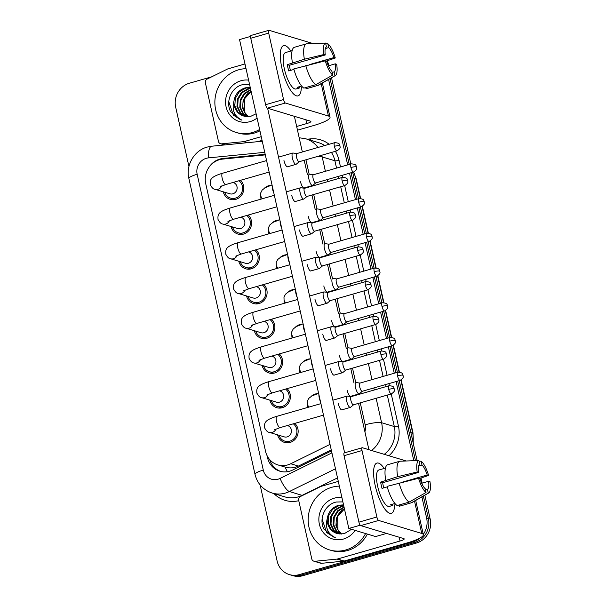 <?xml version="1.0" encoding="UTF-8"?>
<svg xmlns="http://www.w3.org/2000/svg" width="606" height="606" viewBox="0 0 606 606"><rect width="100%" height="100%" fill="white"/><g stroke="black" fill="none" stroke-linecap="round" stroke-linejoin="round"><path stroke-width="0.91" d="M272.344 222.781A11.105 10.378 106.8 0 1 276.616 220.372A11.105 10.378 106.8 0 1 278.821 219.993M280.108 257.505A11.105 10.378 106.8 0 1 284.373 255.096A11.105 10.378 106.8 0 1 286.585 254.717M287.865 292.228A11.105 10.378 106.8 0 1 292.137 289.82A11.105 10.378 106.8 0 1 294.349 289.441M295.63 326.952A11.105 10.378 106.8 0 1 299.902 324.543A11.105 10.378 106.8 0 1 302.106 324.165M303.394 361.676A11.105 10.378 106.8 0 1 307.659 359.267A11.105 10.378 106.8 0 1 309.871 358.888M311.151 396.4A11.105 10.378 106.8 0 1 315.423 393.991A11.105 10.378 106.8 0 1 317.635 393.612M264.58 188.057A11.105 10.378 106.8 0 1 268.852 185.648A11.105 10.378 106.8 0 1 271.064 185.269M248.24 215.039A11.105 10.378 106.8 0 1 251.248 225.849A11.105 10.378 106.8 0 1 243.536 234.09A11.105 10.378 106.8 0 1 237.938 234.067A11.105 10.378 106.8 0 1 231.022 226.515M255.997 249.763A11.105 10.378 106.8 0 1 259.012 260.572A11.105 10.378 106.8 0 1 251.293 268.814A11.105 10.378 106.8 0 1 245.703 268.791A11.105 10.378 106.8 0 1 238.787 261.239M263.761 284.487A11.105 10.378 106.8 0 1 266.769 295.296A11.105 10.378 106.8 0 1 259.057 303.538A11.105 10.378 106.8 0 1 253.467 303.515A11.105 10.378 106.8 0 1 246.544 295.963M271.518 319.21A11.105 10.378 106.8 0 1 274.533 330.02A11.105 10.378 106.8 0 1 266.822 338.262A11.105 10.378 106.8 0 1 261.224 338.239A11.105 10.378 106.8 0 1 254.308 330.687M279.283 353.934A11.105 10.378 106.8 0 1 282.298 364.744A11.105 10.378 106.8 0 1 274.579 372.985A11.105 10.378 106.8 0 1 268.988 372.963A11.105 10.378 106.8 0 1 262.072 365.41M287.047 388.658A11.105 10.378 106.8 0 1 290.054 399.468A11.105 10.378 106.8 0 1 282.343 407.709A11.105 10.378 106.8 0 1 276.745 407.687A11.105 10.378 106.8 0 1 269.829 400.134M294.804 423.382A11.105 10.378 106.8 0 1 297.819 434.191A11.105 10.378 106.8 0 1 290.1 442.433A11.105 10.378 106.8 0 1 284.509 442.41A11.105 10.378 106.8 0 1 277.593 434.858M240.476 180.315A11.105 10.378 106.8 0 1 243.483 191.125A11.105 10.378 106.8 0 1 235.772 199.366A11.105 10.378 106.8 0 1 230.182 199.344A11.105 10.378 106.8 0 1 223.258 191.791M265.307 154.886L222.637 159.098A19.604 18.316 -73.2 0 0 219.463 159.704A19.604 18.316 -73.2 0 0 205.722 183.671L265.542 451.288A19.604 18.316 -73.2 0 0 277.813 464.893A19.604 18.316 -73.2 0 0 290.736 463.749L330.02 444.387M287.403 471.695A19.604 5.272 -116.2 0 1 285.062 467.082L285.062 467.082C289.668 468.415 294.13 468.082 298.44 466.075L331.255 449.902M268.806 233.84A11.105 10.378 106.8 0 1 268.564 230.962M276.571 268.564A11.105 10.378 106.8 0 1 276.328 265.686M284.328 303.288A11.105 10.378 106.8 0 1 284.093 300.409M292.092 338.012A11.105 10.378 106.8 0 1 291.85 335.133M299.856 372.735A11.105 10.378 106.8 0 1 299.614 369.857M307.613 407.459A11.105 10.378 106.8 0 1 307.371 404.581M261.05 199.116A11.105 10.378 106.8 0 1 260.807 196.238M420.155 537.916A19.604 18.316 106.8 0 1 412.875 541.938L299.258 574.624L301.046 575.162A19.604 18.316 106.8 0 1 291.175 575.124A19.604 18.316 106.8 0 0 301.046 575.162L414.655 542.484L301.046 575.162L302.833 575.7A19.604 18.316 106.8 0 1 292.963 575.662L289.388 574.586A19.604 18.316 106.8 0 1 277.116 560.982L260.118 484.936M421.897 496.89L426.609 517.978L428.397 518.516A19.604 18.316 106.8 0 1 414.655 542.484A19.604 18.316 106.8 0 0 428.397 518.516L423.374 496.041L428.397 518.516L430.177 519.054A19.604 18.316 106.8 0 1 416.443 543.021L302.833 575.7M330.065 78.606L349.253 164.438L330.065 78.606M351.109 172.748L357.01 199.162L351.109 172.748M358.866 207.472L364.774 233.886L358.866 207.472M366.63 242.195L372.531 268.61L366.63 242.195M374.394 276.919L380.295 303.333L374.394 276.919M382.151 311.643L388.06 338.057L382.151 311.643M389.916 346.367L395.816 372.781L389.916 346.367M397.672 381.091L415.458 460.643L397.672 381.091M327.157 60.789A19.604 18.316 106.8 0 1 328.747 65.266L328.846 65.698M331.535 77.757L350.813 163.991M352.669 172.293L358.578 198.715M360.434 207.017L366.335 233.439M368.19 241.741L374.099 268.163M375.955 276.465L381.863 302.886M383.719 311.189L389.62 337.61M391.476 345.912L397.385 372.334M399.24 380.636L417.11 460.583M421.011 478.036L422.155 483.141M424.844 495.193L430.177 519.054M265.178 154.303L223.038 158.461A19.604 18.316 -73.2 0 0 219.857 159.075A19.604 18.316 -73.2 0 0 208.638 167.832M188.943 166.514L175.687 107.186A19.604 18.316 106.8 0 1 189.42 83.219L211.729 76.803M299.258 574.624A19.604 18.316 106.8 0 1 289.388 574.586M426.609 517.978A19.604 18.316 106.8 0 1 423.283 534.416M328.588 79.454L347.685 164.893M349.541 173.195L355.449 199.616M357.305 207.919L363.206 234.34M365.062 242.642L370.97 269.064M372.826 277.366L378.735 303.788M380.591 312.09L386.492 338.512M388.348 346.814L394.256 373.235M396.112 381.538L413.807 460.704M267.041 455.576L267.488 457.56A19.604 18.316 -73.2 0 0 279.76 471.173A19.604 18.316 -73.2 0 0 292.683 470.021L331.474 450.902M280.661 471.415A19.604 18.316 106.8 0 1 269.655 459.553M233.03 182.459L233.302 182.542A5.878 5.492 106.8 0 1 237.128 188.193A5.878 5.492 106.8 0 1 232.863 193.814A5.878 5.492 106.8 0 1 229.901 193.799L215.001 189.299C213.456 189.269 211.88 187.754 210.267 184.754C209.994 180.05 209.827 177.035 222.569 173.233A5.878 1.795 74 0 0 222.182 178.278A5.878 1.795 74 0 0 222.266 178.626A5.878 1.795 74 0 0 225.818 184.535L269.147 172.066M238.984 180.747A9.802 9.158 106.8 0 1 242.4 190.39A9.802 9.158 106.8 0 1 235.492 198.109A9.802 9.158 106.8 0 1 230.553 198.094A9.802 9.158 106.8 0 1 224.674 192.223M293.137 153.045A5.878 1.795 74 0 0 293.016 153.023A5.878 1.795 74 0 0 292.766 153.038A5.878 1.795 74 0 0 292.387 158.083A5.878 1.795 74 0 0 295.652 164.332A5.878 1.795 74 0 0 296.023 164.34A5.878 1.795 74 0 0 296.236 164.226L299.243 161.711M296.985 153.56A4.25 1.295 74 0 0 296.811 153.576A4.25 1.295 74 0 0 296.531 157.219A4.25 1.295 74 0 0 298.894 161.726A4.25 1.295 74 0 0 299.159 161.734L337.004 150.849C342.072 147.455 339.413 146.493 339.981 145.841A4.25 0.78 -12.6 0 0 339.724 145.652A4.25 0.78 167.4 0 0 334.383 146.326A4.25 1.295 74 0 0 337.004 150.849M309.689 174.233A5.878 1.795 74 0 0 309.568 174.21A5.878 1.795 74 0 0 309.325 174.225A5.878 1.795 74 0 0 309.075 179.823A5.878 1.795 74 0 0 312.211 185.519A5.878 1.795 74 0 0 312.575 185.527A5.878 1.795 74 0 0 312.794 185.413L315.794 182.906M313.544 174.755A4.25 1.295 74 0 0 313.363 174.763A4.25 1.295 74 0 0 313.09 178.406A4.25 1.295 74 0 0 315.446 182.921A4.25 1.295 74 0 0 315.711 182.929L353.563 172.036C358.631 168.642 355.972 167.688 356.533 167.029A4.25 0.78 -12.6 0 0 356.275 166.839A4.25 0.78 167.4 0 0 350.942 167.521A4.25 1.295 74 0 0 353.563 172.036M240.794 217.183L241.067 217.266A5.878 5.492 106.8 0 1 244.892 222.917A5.878 5.492 106.8 0 1 240.627 228.538A5.878 5.492 106.8 0 1 237.666 228.523L222.758 224.023C221.22 223.993 219.637 222.478 218.024 219.478C217.759 214.774 217.592 211.759 230.333 207.956A5.878 1.795 74 0 0 229.947 213.001A5.878 1.795 74 0 0 230.03 213.357A5.878 1.795 74 0 0 233.583 219.258L276.912 206.79M246.748 215.471A9.802 9.158 106.8 0 1 250.157 225.114A9.802 9.158 106.8 0 1 243.256 232.833A9.802 9.158 106.8 0 1 238.317 232.818A9.802 9.158 106.8 0 1 232.439 226.947M300.894 187.769A5.878 1.795 74 0 0 300.773 187.746A5.878 1.795 74 0 0 300.531 187.762A5.878 1.795 74 0 0 300.152 192.806A5.878 1.795 74 0 0 303.417 199.056A5.878 1.795 74 0 0 303.78 199.063A5.878 1.795 74 0 0 304 198.95L307 196.435M304.75 188.284A4.25 1.295 74 0 0 304.568 188.299A4.25 1.295 74 0 0 304.295 191.943A4.25 1.295 74 0 0 306.659 196.45A4.25 1.295 74 0 0 306.916 196.458L344.769 185.572C349.836 182.179 347.177 181.217 347.738 180.565A4.25 0.78 -12.6 0 0 347.48 180.376A4.25 0.78 167.4 0 0 342.148 181.05A4.25 1.295 74 0 0 344.769 185.572M248.558 251.907L248.831 251.99A5.878 5.492 106.8 0 1 252.649 257.641A5.878 5.492 106.8 0 1 248.392 263.262A5.878 5.492 106.8 0 1 245.43 263.246L230.522 258.747C228.977 258.717 227.401 257.202 225.788 254.202C225.523 249.498 225.349 246.483 238.09 242.68A5.878 1.795 74 0 0 237.711 247.725A5.878 1.795 74 0 0 237.794 248.081A5.878 1.795 74 0 0 241.34 253.982L284.676 241.514M254.505 250.195A9.802 9.158 106.8 0 1 257.921 259.838A9.802 9.158 106.8 0 1 251.013 267.557A9.802 9.158 106.8 0 1 246.081 267.541A9.802 9.158 106.8 0 1 240.203 261.671M308.659 222.493A5.878 1.795 74 0 0 308.537 222.47A5.878 1.795 74 0 0 308.295 222.485A5.878 1.795 74 0 0 307.909 227.53A5.878 1.795 74 0 0 311.181 233.78A5.878 1.795 74 0 0 311.545 233.787A5.878 1.795 74 0 0 311.757 233.674L314.764 231.159M312.507 223.008A4.25 1.295 74 0 0 312.332 223.023A4.25 1.295 74 0 0 312.052 226.667A4.25 1.295 74 0 0 314.416 231.174A4.25 1.295 74 0 0 314.681 231.181L352.533 220.296C357.593 216.903 354.934 215.941 355.502 215.289A4.25 0.78 -12.6 0 0 355.245 215.1A4.25 0.78 167.4 0 0 349.904 215.774A4.25 1.295 74 0 0 352.533 220.296M256.315 286.63L256.588 286.714A5.878 5.492 106.8 0 1 260.413 292.365A5.878 5.492 106.8 0 1 256.149 297.985A5.878 5.492 106.8 0 1 253.187 297.97L238.279 293.471C236.741 293.44 235.166 291.925 233.552 288.926C233.28 284.222 233.113 281.207 245.854 277.404A5.878 1.795 74 0 0 245.468 282.449A5.878 1.795 74 0 0 245.551 282.805A5.878 1.795 74 0 0 249.104 288.706L292.433 276.238M262.269 284.918A9.802 9.158 106.8 0 1 265.686 294.561A9.802 9.158 106.8 0 1 258.777 302.28A9.802 9.158 106.8 0 1 253.838 302.265A9.802 9.158 106.8 0 1 247.96 296.395M316.415 257.217A5.878 1.795 74 0 0 316.302 257.194A5.878 1.795 74 0 0 316.052 257.209A5.878 1.795 74 0 0 315.673 262.254A5.878 1.795 74 0 0 318.938 268.503A5.878 1.795 74 0 0 319.309 268.511A5.878 1.795 74 0 0 319.521 268.397L322.528 265.882M320.271 257.732A4.25 1.295 74 0 0 320.097 257.747A4.25 1.295 74 0 0 319.816 261.391A4.25 1.295 74 0 0 322.18 265.898A4.25 1.295 74 0 0 322.445 265.913L360.29 255.02C365.357 251.626 362.699 250.664 363.267 250.013A4.25 0.78 -12.6 0 0 363.009 249.823A4.25 0.78 167.4 0 0 357.669 250.498A4.25 1.295 74 0 0 360.29 255.02M264.08 321.354L264.352 321.438A5.878 5.492 106.8 0 1 268.178 327.089A5.878 5.492 106.8 0 1 263.913 332.709A5.878 5.492 106.8 0 1 260.951 332.694L246.044 328.194C244.506 328.164 242.923 326.649 241.309 323.649C241.044 318.945 240.877 315.931 253.619 312.128A5.878 1.795 74 0 0 253.232 317.173A5.878 1.795 74 0 0 253.316 317.529A5.878 1.795 74 0 0 256.868 323.43L300.197 310.961M270.034 319.642A9.802 9.158 106.8 0 1 273.442 329.285A9.802 9.158 106.8 0 1 266.542 337.004A9.802 9.158 106.8 0 1 261.603 336.989A9.802 9.158 106.8 0 1 255.724 331.118M324.18 291.94A5.878 1.795 74 0 0 324.058 291.918A5.878 1.795 74 0 0 323.816 291.933A5.878 1.795 74 0 0 323.43 296.978A5.878 1.795 74 0 0 326.702 303.227A5.878 1.795 74 0 0 327.066 303.235A5.878 1.795 74 0 0 327.285 303.121L330.285 300.606M328.035 292.456A4.25 1.295 74 0 0 327.854 292.471A4.25 1.295 74 0 0 327.581 296.114A4.25 1.295 74 0 0 329.937 300.629A4.25 1.295 74 0 0 330.202 300.637L368.054 289.744C373.122 286.35 370.463 285.388 371.024 284.737A4.25 0.78 -12.6 0 0 370.766 284.547A4.25 0.78 167.4 0 0 365.433 285.221A4.25 1.295 74 0 0 368.054 289.744M317.453 208.956A5.878 1.795 74 0 0 317.332 208.934A5.878 1.795 74 0 0 317.089 208.949A5.878 1.795 74 0 0 316.84 214.547A5.878 1.795 74 0 0 319.976 220.243A5.878 1.795 74 0 0 320.339 220.251A5.878 1.795 74 0 0 320.551 220.137L323.559 217.63M321.301 209.479A4.25 1.295 74 0 0 321.127 209.487A4.25 1.295 74 0 0 320.847 213.13A4.25 1.295 74 0 0 323.21 217.645A4.25 1.295 74 0 0 323.475 217.652L361.327 206.76C366.388 203.366 363.729 202.412 364.297 201.753A4.25 0.78 -12.6 0 0 364.039 201.563A4.25 0.78 167.4 0 0 358.699 202.245A4.25 1.295 74 0 0 361.327 206.76M325.21 243.68A5.878 1.795 74 0 0 325.096 243.657A5.878 1.795 74 0 0 324.846 243.673A5.878 1.795 74 0 0 324.596 249.271A5.878 1.795 74 0 0 327.732 254.967A5.878 1.795 74 0 0 328.104 254.975A5.878 1.795 74 0 0 328.316 254.861L331.323 252.354M287.555 254.406L280.851 257.073L277.707 259.497L276.222 262.406L276.306 265.625L277.79 268.216A9.802 9.158 106.8 0 1 277.753 268.17M329.066 244.203A4.25 1.295 74 0 0 328.891 244.21A4.25 1.295 74 0 0 328.611 247.854A4.25 1.295 74 0 0 330.974 252.369A4.25 1.295 74 0 0 331.24 252.376L369.084 241.483C374.152 238.09 371.493 237.135 372.061 236.476A4.25 0.78 -12.6 0 0 371.796 236.287A4.25 0.78 167.4 0 0 366.463 236.969A4.25 1.295 74 0 0 369.084 241.483M332.974 278.412A5.878 1.795 74 0 0 332.853 278.381A5.878 1.795 74 0 0 332.611 278.396A5.878 1.795 74 0 0 332.361 283.994A5.878 1.795 74 0 0 335.497 289.691A5.878 1.795 74 0 0 335.86 289.698A5.878 1.795 74 0 0 336.08 289.585L339.08 287.077M336.83 278.927A4.25 1.295 74 0 0 336.648 278.934A4.25 1.295 74 0 0 336.375 282.578A4.25 1.295 74 0 0 338.731 287.092A4.25 1.295 74 0 0 338.996 287.1L376.849 276.207C381.916 272.814 379.258 271.859 379.818 271.2A4.25 0.78 -12.6 0 0 379.561 271.011A4.25 0.78 167.4 0 0 374.228 271.693A4.25 1.295 74 0 0 376.849 276.207M259.626 129.472A32.671 30.52 106.8 0 1 252.573 132.502A32.671 30.52 106.8 0 1 236.12 132.441A32.671 30.52 106.8 0 1 214.888 101.05A32.671 30.52 106.8 0 1 238.559 69.826A32.671 30.52 106.8 0 1 246.036 68.675M259.929 130.828A32.671 30.52 106.8 0 1 254.353 133.047A32.671 30.52 106.8 0 1 237.908 132.979L236.12 132.441M244.316 99.089L244.657 112.284A14.771 13.802 106.8 0 1 249.642 92.188L251.111 91.37M250.263 87.582L245.9 88.052L239.325 91.824L235.302 98.361L234.84 105.898L237.999 112.39L243.574 115.996M250.225 87.415L245.188 87.84C238.809 89.983 235.075 94.377 233.977 101.005C231.689 110.019 234.355 116.405 241.968 120.147L240.847 119.867M250.483 88.552L248.733 88.908L242.158 92.68L238.135 99.217L237.673 106.754L240.832 113.246L245.044 116.344M250.414 88.264L248.021 88.696L241.453 92.468L237.423 99.005L236.961 106.542L240.12 113.034L244.672 116.269M250.801 89.991L244.688 93.839L240.968 100.073L240.506 107.61L243.665 114.102L246.604 116.534M250.717 89.59L244.226 93.377L240.264 99.861L239.794 107.398L242.953 113.89L246.18 116.488M244.657 112.284L248.278 116.602M249.642 92.188L243.097 100.717L242.635 108.247L245.794 114.746L247.862 116.61M257.073 118.041A21.308 19.907 106.8 0 1 250.134 121.601A21.308 19.907 106.8 0 1 226.068 106.777A21.308 19.907 106.8 0 1 240.999 80.727A21.308 19.907 106.8 0 1 248.596 80.113M233.977 101.005A14.771 13.802 106.8 0 0 243.529 115.981A14.771 13.802 106.8 0 0 246.256 116.496L250.929 116.246L256.118 113.776M249.566 84.446L243.014 84.582C231.537 86.794 225.152 101.831 230.719 111.822L240.696 119.821M228.788 101.679L233.325 115.087L240.726 119.829M365.592 533.545A32.671 30.52 106.8 0 1 345.882 549.945A32.671 30.52 106.8 0 1 329.429 549.884A32.671 30.52 106.8 0 1 308.196 518.486A32.671 30.52 106.8 0 1 331.868 487.269A32.671 30.52 106.8 0 1 339.345 486.118M367.38 534.083A32.671 30.52 106.8 0 1 347.662 550.483A32.671 30.52 106.8 0 1 331.217 550.422L329.429 549.884M344.443 508.896L337.618 516.524L337.966 529.72A14.771 13.802 106.8 0 1 342.951 509.631L344.42 508.805M343.572 505.018L339.209 505.495L332.633 509.267L328.611 515.804L328.149 523.334L331.308 529.826L336.883 533.432M343.534 504.859L338.496 505.275C332.118 507.427 328.384 511.812 327.285 518.448C324.998 527.462 327.664 533.841 335.277 537.59L334.156 537.302M343.791 505.995L342.042 506.351L335.466 510.123L331.444 516.66L330.982 524.19L334.141 530.682L338.353 533.78M343.723 505.707L341.329 506.131L334.762 509.904L330.732 516.441L330.27 523.978L333.429 530.47L337.981 533.712M344.11 507.434L337.996 511.282L334.277 517.516L333.815 525.046L336.974 531.538L339.913 533.977M344.026 507.033L337.534 510.82L333.573 517.297L333.103 524.834L336.262 531.326L339.489 533.924M337.966 529.72L341.587 534.045M342.951 509.631L336.406 518.153L335.944 525.69L339.095 532.182L341.17 534.045M355.093 530.379A21.308 19.907 106.8 0 1 343.443 539.045A21.308 19.907 106.8 0 1 319.377 524.213A21.308 19.907 106.8 0 1 334.307 498.17A21.308 19.907 106.8 0 1 341.905 497.549M327.285 518.448A14.771 13.802 106.8 0 0 336.838 533.424A14.771 13.802 106.8 0 0 339.565 533.931L344.238 533.689L351.541 529.303M342.875 501.882L336.322 502.018C324.846 504.237 318.461 519.274 324.028 529.258L334.035 537.264L326.634 532.522L322.097 519.115M281.881 68.061A26.141 7.984 -106 0 1 280.54 51.101A26.141 7.984 -106 0 1 290.857 51.025A26.141 7.984 -106 0 0 283.585 45.639A26.141 7.984 -106 0 0 281.881 68.061A26.141 7.984 -106 0 0 292.554 92.869A26.141 7.984 -106 0 0 301.334 87.446A26.141 7.984 -106 0 1 298.038 95.877A26.141 7.984 -106 0 1 281.881 68.061M247.195 142.721L243.695 141.66L221.629 143.842A3.265 3.053 -73.2 0 1 218.471 141.463L205.373 82.855A3.265 3.053 -73.2 0 1 207.154 79.06L227.462 69.046A3.265 3.053 -73.2 0 1 227.977 68.849L244.983 63.956M257.436 141.706L262.065 140.372M297.485 130.184L313.446 125.594A26.141 4.818 167.4 0 0 330.028 117.2A26.141 4.818 167.4 0 0 328.437 116.019L285.365 103.012L267.428 108.171L310.499 121.177A6.537 1.204 -12.6 0 1 310.893 121.473A6.537 1.204 -12.6 0 1 306.75 123.571L296.66 126.48M312.817 43.549A26.141 4.818 167.4 0 0 312.188 43.314L269.117 30.308A3.265 1 74 0 0 268.912 30.3A3.265 1 74 0 0 268.7 33.103L250.763 38.261A3.265 1 -106 0 1 250.975 35.459L268.912 30.3M267.428 108.171A3.265 1 -106 0 1 265.61 104.702L283.555 99.543L268.7 33.103M283.555 99.543A3.265 1 74 0 0 285.365 103.012M265.61 104.702L250.763 38.261M243.695 141.66A3.265 3.053 -73.2 0 0 244.226 141.562L247.846 142.652M261.239 136.668L244.226 141.562M375.19 485.497A26.141 7.984 -106 0 1 373.849 468.536A26.141 7.984 -106 0 1 384.166 468.461A26.141 7.984 -106 0 0 376.894 463.075A26.141 7.984 -106 0 0 375.19 485.497A26.141 7.984 -106 0 0 385.863 510.305A26.141 7.984 -106 0 0 394.642 504.889A26.141 7.984 -106 0 1 391.347 513.312A26.141 7.984 -106 0 1 375.19 485.497M337.004 559.103A3.265 3.053 -73.2 0 0 337.534 558.997L344.231 561.02A3.265 3.053 106.8 0 1 343.7 561.118L337.004 559.103L314.938 561.277A3.265 3.053 -73.2 0 1 311.779 558.906L298.675 500.298A3.265 3.053 -73.2 0 1 300.462 496.496L320.771 486.489A3.265 3.053 -73.2 0 1 321.286 486.292L338.292 481.399M344.231 561.02L406.755 543.037A26.141 4.818 167.4 0 0 423.336 534.636A26.141 4.818 167.4 0 0 421.746 533.462L378.674 520.456L360.737 525.614L403.808 538.62A6.537 1.204 -12.6 0 1 404.202 538.916A6.537 1.204 -12.6 0 1 400.058 541.014L337.534 558.997M343.7 561.118L321.635 563.3A3.265 3.053 106.8 0 1 320.521 563.194L313.825 561.171M406.126 460.984A26.141 4.818 167.4 0 0 405.497 460.749L362.426 447.743A3.265 1 74 0 0 362.221 447.736A3.265 1 74 0 0 362.009 450.546L344.072 455.704A3.265 1 -106 0 1 344.284 452.902L362.221 447.736M360.737 525.614A3.265 1 -106 0 1 358.919 522.145L376.864 516.979L362.009 450.546M376.864 516.979A3.265 1 74 0 0 378.674 520.456M358.919 522.145L344.072 455.704M342.17 409.762A5.878 1.795 -106 0 1 341.935 409.898A5.878 1.795 -106 0 1 338.3 403.634A5.878 1.795 -106 0 1 338.284 403.573M334.414 375.038A5.878 1.795 -106 0 1 334.171 375.175A5.878 1.795 -106 0 1 330.543 368.91A5.878 1.795 -106 0 1 330.528 368.849M318.885 305.591A5.878 1.795 -106 0 1 318.65 305.719A5.878 1.795 -106 0 1 315.014 299.462A5.878 1.795 -106 0 1 314.999 299.402M311.128 270.867A5.878 1.795 -106 0 1 310.886 270.996A5.878 1.795 -106 0 1 307.257 264.739A5.878 1.795 -106 0 1 307.242 264.678M303.364 236.143A5.878 1.795 -106 0 1 303.129 236.272A5.878 1.795 -106 0 1 299.493 230.015A5.878 1.795 -106 0 1 299.478 229.954M295.599 201.419A5.878 1.795 -106 0 1 295.364 201.548A5.878 1.795 -106 0 1 291.728 195.291A5.878 1.795 -106 0 1 291.713 195.23M326.649 340.314A5.878 1.795 -106 0 1 326.414 340.443A5.878 1.795 -106 0 1 322.778 334.186A5.878 1.795 -106 0 1 322.763 334.126M287.842 166.695A5.878 1.795 -106 0 1 287.6 166.824A5.878 1.795 -106 0 1 283.972 160.567A5.878 1.795 -106 0 1 283.956 160.507M386.567 533.409L375.599 536.568L348.821 528.477L239.537 39.587L250.566 36.413M344.632 452.803L267.61 108.224M294.387 116.314L302.356 151.977M304.212 160.279L307.454 174.763M310.022 186.262L310.12 186.701M311.976 195.003L315.211 209.487M317.786 220.985L317.885 221.425M319.741 229.727L322.975 244.21M325.543 255.709L325.642 256.149M327.498 264.451L330.74 278.934M333.308 290.433L333.406 290.872M335.262 299.175L338.496 313.658M341.072 325.157L341.17 325.596M343.026 333.898L346.261 348.382M348.829 359.881L348.927 360.32M350.783 368.622L354.025 383.106M356.593 394.604L356.692 395.044M358.547 403.354L368.91 449.705M304.394 187.883A5.878 1.795 -106 0 1 304.159 188.019A5.878 1.795 -106 0 1 300.523 181.762M312.158 222.607A5.878 1.795 -106 0 1 311.923 222.743A5.878 1.795 -106 0 1 308.287 216.486M319.923 257.33A5.878 1.795 -106 0 1 319.68 257.467A5.878 1.795 -106 0 1 316.052 251.21M327.679 292.054A5.878 1.795 -106 0 1 327.445 292.19A5.878 1.795 -106 0 1 323.809 285.934M335.444 326.778A5.878 1.795 -106 0 1 335.209 326.914A5.878 1.795 -106 0 1 331.573 320.657M343.208 361.502A5.878 1.795 -106 0 1 342.966 361.638A5.878 1.795 -106 0 1 339.337 355.381M350.965 396.226A5.878 1.795 -106 0 1 350.73 396.362A5.878 1.795 -106 0 1 347.094 390.105M348.821 528.477L360.222 525.197M290.448 70.44A13.067 3.992 74 0 1 289.933 68.38A13.067 3.992 74 0 1 289.373 65.289L325.255 54.964A13.067 3.992 -106 0 1 326.445 46.927L325.589 43.071A16.991 5.189 -106 0 0 323.884 54.548L304.356 59.229L287.32 64.668A18.953 5.787 -106 0 0 287.926 67.774A18.953 5.787 -106 0 0 288.721 70.932L293.933 69.432M325.361 48.556L328.679 47.601A13.067 3.992 -106 0 1 333.898 57.578L309.302 64.653M301.644 86.037L297.281 87.294A18.953 5.787 -106 0 0 299.515 87.968L296.046 88.968A18.953 5.787 -106 0 1 284.335 68.804A18.953 5.787 -106 0 1 285.57 52.548L292.115 50.662M328.384 65.834L335.3 63.842L336.671 64.259A16.991 5.189 -106 0 1 335.33 75.576L318.756 85.09A21.566 6.59 -106 0 1 318.301 85.287L306.341 88.726A21.566 6.59 -106 0 1 306.06 88.787L318.021 85.348L334.966 75.735L334.103 71.879L332.149 72.44M305.788 87.552L306.06 88.787M303.833 88.112A21.566 6.59 -106 0 1 293.796 68.94L325.286 60.82L326.657 61.236A13.067 3.992 -106 0 0 331.876 71.205L332.732 75.061L315.794 84.673L303.833 88.112M315.794 84.673A21.566 6.59 -106 0 1 305.757 65.501M326.233 61.108L335.269 57.987L333.898 57.578M328.679 47.601L327.816 43.746L325.755 43.821M327.816 43.746A16.991 5.189 -106 0 1 335.269 57.987M332.732 75.061A16.991 5.189 -106 0 1 325.286 60.82M335.3 63.842A13.067 3.992 -106 0 1 334.103 71.879M292.395 62.676A21.566 6.59 -106 0 1 294.418 47.283L306.378 43.844A21.566 6.59 -106 0 1 306.651 43.783L325.589 43.071M304.356 59.229A21.566 6.59 -106 0 1 306.378 43.844M325.255 54.964L323.884 54.548M289.373 65.289L287.32 64.668M299.515 87.968L299.243 86.726M383.757 487.875A13.067 3.992 74 0 1 383.242 485.815A13.067 3.992 74 0 1 382.681 482.724L418.564 472.407A13.067 3.992 -106 0 1 419.753 464.37L418.897 460.515A16.991 5.189 -106 0 0 417.193 471.991L397.665 476.672L380.629 482.103A18.953 5.787 -106 0 0 381.235 485.209A18.953 5.787 -106 0 0 382.03 488.375L387.242 486.876M418.67 465.999L421.988 465.044A13.067 3.992 -106 0 1 427.207 475.013L402.611 482.088M394.953 503.48L390.59 504.73A18.953 5.787 -106 0 0 392.824 505.404L389.355 506.404A18.953 5.787 -106 0 1 377.644 486.239A18.953 5.787 -106 0 1 378.879 469.983L385.424 468.105M421.685 483.27L428.609 481.285L429.98 481.694A16.991 5.189 -106 0 1 428.639 493.019L412.065 502.533A21.566 6.59 -106 0 1 411.61 502.73L399.649 506.169A21.566 6.59 -106 0 1 399.369 506.23L411.33 502.783L428.275 493.17L427.412 489.315L425.457 489.883M399.096 504.987L399.369 506.23M397.142 505.555A21.566 6.59 -106 0 1 387.105 486.383L418.594 478.255L419.966 478.672A13.067 3.992 -106 0 0 425.185 488.648L426.041 492.496L409.103 502.109L397.142 505.555M409.103 502.109A21.566 6.59 -106 0 1 399.066 482.937M419.541 478.543L428.578 475.43L427.207 475.013M421.988 465.044L421.125 461.189L419.064 461.264M421.125 461.189A16.991 5.189 -106 0 1 428.578 475.43M426.041 492.496A16.991 5.189 -106 0 1 418.594 478.255M428.609 481.285A13.067 3.992 -106 0 1 427.412 489.315M385.704 480.111A21.566 6.59 -106 0 1 387.726 464.719L399.687 461.28A21.566 6.59 -106 0 1 399.96 461.219L418.897 460.515M397.665 476.672A21.566 6.59 -106 0 1 399.687 461.28M418.564 472.407L417.193 471.991M382.681 482.724L380.629 482.103M392.824 505.404L392.552 504.169M271.844 356.078L272.117 356.161A5.878 5.492 106.8 0 1 275.935 361.812A5.878 5.492 106.8 0 1 271.677 367.433A5.878 5.492 106.8 0 1 268.716 367.418L253.808 362.918C252.263 362.888 250.687 361.373 249.074 358.373C248.808 353.669 248.634 350.654 261.375 346.852A5.878 1.795 74 0 0 260.997 351.897A5.878 1.795 74 0 0 261.08 352.253A5.878 1.795 74 0 0 264.625 358.154L307.962 345.685M277.79 354.366A9.802 9.158 106.8 0 1 281.207 364.009A9.802 9.158 106.8 0 1 274.298 371.728A9.802 9.158 106.8 0 1 269.367 371.713A9.802 9.158 106.8 0 1 263.489 365.842M331.944 326.664A5.878 1.795 74 0 0 331.823 326.642A5.878 1.795 74 0 0 331.58 326.657A5.878 1.795 74 0 0 331.194 331.702A5.878 1.795 74 0 0 334.467 337.951A5.878 1.795 74 0 0 334.83 337.959A5.878 1.795 74 0 0 335.042 337.845L338.05 335.33M335.792 327.179A4.25 1.295 74 0 0 335.618 327.195A4.25 1.295 74 0 0 335.338 330.838A4.25 1.295 74 0 0 337.701 335.353A4.25 1.295 74 0 0 337.966 335.36L375.818 324.468C380.879 321.074 378.22 320.12 378.788 319.46A4.25 0.78 -12.6 0 0 378.53 319.271A4.25 0.78 167.4 0 0 373.19 319.953A4.25 1.295 74 0 0 375.818 324.468M279.601 390.802L279.874 390.885A5.878 5.492 106.8 0 1 283.699 396.536A5.878 5.492 106.8 0 1 279.434 402.157A5.878 5.492 106.8 0 1 276.472 402.142L261.565 397.642C260.027 397.612 258.451 396.097 256.838 393.097C256.565 388.393 256.399 385.378 269.14 381.575A5.878 1.795 74 0 0 268.753 386.62A5.878 1.795 74 0 0 268.837 386.976A5.878 1.795 74 0 0 272.389 392.877L315.718 380.409M285.555 389.09A9.802 9.158 106.8 0 1 288.971 398.733A9.802 9.158 106.8 0 1 282.063 406.452A9.802 9.158 106.8 0 1 277.124 406.437A9.802 9.158 106.8 0 1 271.246 400.566M339.701 361.388A5.878 1.795 74 0 0 339.587 361.365A5.878 1.795 74 0 0 339.337 361.381A5.878 1.795 74 0 0 338.959 366.425A5.878 1.795 74 0 0 342.223 372.675A5.878 1.795 74 0 0 342.595 372.682A5.878 1.795 74 0 0 342.807 372.569L345.814 370.054M343.557 361.903A4.25 1.295 74 0 0 343.382 361.918A4.25 1.295 74 0 0 343.102 365.562A4.25 1.295 74 0 0 345.465 370.077A4.25 1.295 74 0 0 345.731 370.084L383.575 359.191C388.643 355.798 385.984 354.843 386.552 354.184A4.25 0.78 -12.6 0 0 386.287 353.995A4.25 0.78 167.4 0 0 380.954 354.677A4.25 1.295 74 0 0 383.575 359.191M287.365 425.526L287.638 425.609A5.878 5.492 106.8 0 1 291.456 431.26A5.878 5.492 106.8 0 1 287.199 436.881A5.878 5.492 106.8 0 1 284.237 436.865L269.329 432.366C267.791 432.336 266.208 430.821 264.595 427.821C264.33 423.117 264.163 420.102 276.897 416.299A5.878 1.795 74 0 0 276.518 421.344A5.878 1.795 74 0 0 276.601 421.7A5.878 1.795 74 0 0 280.154 427.601L323.483 415.133M293.319 423.814A9.802 9.158 106.8 0 1 296.728 433.457A9.802 9.158 106.8 0 1 289.82 441.176A9.802 9.158 106.8 0 1 284.888 441.16A9.802 9.158 106.8 0 1 279.01 435.29M347.465 396.112A5.878 1.795 74 0 0 347.344 396.089A5.878 1.795 74 0 0 347.102 396.104A5.878 1.795 74 0 0 346.715 401.149A5.878 1.795 74 0 0 349.988 407.399A5.878 1.795 74 0 0 350.351 407.406A5.878 1.795 74 0 0 350.571 407.293L353.571 404.778M351.321 396.627A4.25 1.295 74 0 0 351.139 396.642A4.25 1.295 74 0 0 350.866 400.286A4.25 1.295 74 0 0 353.222 404.8A4.25 1.295 74 0 0 353.487 404.808L391.34 393.915C396.407 390.522 393.748 389.567 394.309 388.908A4.25 0.78 -12.6 0 0 394.052 388.719A4.25 0.78 167.4 0 0 388.719 389.4A4.25 1.295 74 0 0 391.34 393.915M340.739 313.135A5.878 1.795 74 0 0 340.617 313.105A5.878 1.795 74 0 0 340.375 313.12A5.878 1.795 74 0 0 340.125 318.718A5.878 1.795 74 0 0 343.261 324.415A5.878 1.795 74 0 0 343.625 324.422A5.878 1.795 74 0 0 343.837 324.308L346.844 321.801M303.076 323.862L296.372 326.52L293.228 328.944L291.744 331.853L291.834 335.073L293.319 337.663A9.802 9.158 106.8 0 1 293.281 337.618M344.587 313.65A4.25 1.295 74 0 0 344.413 313.658A4.25 1.295 74 0 0 344.132 317.302A4.25 1.295 74 0 0 346.496 321.816A4.25 1.295 74 0 0 346.761 321.824L384.613 310.931C389.673 307.537 387.014 306.583 387.582 305.924A4.25 0.78 -12.6 0 0 387.325 305.735A4.25 0.78 167.4 0 0 381.985 306.416A4.25 1.295 74 0 0 384.613 310.931M348.495 347.859A5.878 1.795 74 0 0 348.382 347.829A5.878 1.795 74 0 0 348.132 347.844A5.878 1.795 74 0 0 347.882 353.442A5.878 1.795 74 0 0 351.018 359.138A5.878 1.795 74 0 0 351.382 359.146A5.878 1.795 74 0 0 351.601 359.032L354.608 356.525M310.84 358.585L304.136 361.244L300.993 363.668L299.508 366.577L299.591 369.796L301.076 372.387A9.802 9.158 106.8 0 1 301.038 372.342M352.351 348.374A4.25 1.295 74 0 0 352.169 348.382A4.25 1.295 74 0 0 351.897 352.025A4.25 1.295 74 0 0 354.26 356.54A4.25 1.295 74 0 0 354.525 356.548L392.37 345.662C397.438 342.261 394.779 341.307 395.347 340.648A4.25 0.78 -12.6 0 0 395.082 340.458A4.25 0.78 167.4 0 0 389.749 341.14A4.25 1.295 74 0 0 392.37 345.662M356.26 382.583A5.878 1.795 74 0 0 356.139 382.553A5.878 1.795 74 0 0 355.896 382.568A5.878 1.795 74 0 0 355.646 388.166A5.878 1.795 74 0 0 358.782 393.862A5.878 1.795 74 0 0 359.146 393.87A5.878 1.795 74 0 0 359.366 393.756L362.365 391.249M360.115 383.098A4.25 1.295 74 0 0 359.934 383.106A4.25 1.295 74 0 0 359.661 386.749A4.25 1.295 74 0 0 362.017 391.264A4.25 1.295 74 0 0 362.282 391.271L400.134 380.386C405.194 376.985 402.543 376.031 403.104 375.372A4.25 0.78 -12.6 0 0 402.846 375.182A4.25 0.78 167.4 0 0 397.513 375.864A4.25 1.295 74 0 0 400.134 380.386M271.518 461.424A19.604 3.613 167.4 0 0 270.488 461.787M298.44 466.075L290.736 463.749M360.267 198.435L355.843 178.649A6.537 1.204 -12.6 0 1 356.237 178.944L360.6 198.457M401.164 379.932L412.981 432.813A6.537 1.204 167.4 0 0 412.588 432.517L400.869 380.091M399.074 372.054L393.105 345.367M391.309 337.33L385.348 310.643M383.553 302.606L377.583 275.919M375.788 267.882L369.827 241.196M368.024 233.159L362.062 206.472M412.981 442.13A26.141 24.414 -73.2 0 0 412.588 432.517L410.709 431.949M353.965 178.081L355.843 178.649A26.141 24.414 -73.2 0 0 353.412 172.081M328.747 65.266L328.035 65.047M416.443 543.021L412.875 541.938M264.739 152.326L208.441 157.886A13.067 12.211 -73.2 0 0 206.32 158.295A13.067 12.211 -73.2 0 0 197.162 174.27L263.292 470.112A13.067 12.211 -73.2 0 0 278.056 479.21A13.067 12.211 -73.2 0 0 280.086 478.422L331.921 452.879M208.441 157.886A13.067 4.348 -95.6 0 1 211.615 146.228L207.169 147.084C194.17 150.515 185.625 165.332 188.875 178.467A13.067 2.409 -12.6 0 1 197.162 174.27M335.474 468.802L289.388 491.519A26.141 24.414 106.8 0 1 285.32 493.095A26.141 24.414 106.8 0 1 272.155 493.042L284.881 496.882A26.141 24.414 -73.2 0 0 298.038 496.935A26.141 24.414 -73.2 0 0 302.106 495.36L337.512 477.907M302.417 495.534A3.265 0.879 63.8 0 0 302.106 495.36L289.388 491.519A13.067 3.515 -116.2 0 1 280.086 478.422M307.189 139.206L310.567 138.872A29.406 27.467 106.8 0 1 329.111 144.281M335.383 151.318A29.406 27.467 106.8 0 1 339.012 160.257L340.511 166.953M342.367 175.263L342.822 177.316M344.678 185.603L348.268 201.677M350.124 209.987L350.586 212.039M352.442 220.326L356.033 236.401M357.888 244.71L358.351 246.763M360.199 255.05L363.797 271.124M365.653 279.434L366.107 281.487M367.963 289.774L371.554 305.848M373.41 314.158L373.872 316.211M375.728 324.498L379.318 340.572M381.174 348.882L381.636 350.935M383.484 359.222L387.082 375.296M388.938 383.606L389.393 385.658M391.249 393.945L398.422 426.033A29.406 27.467 106.8 0 1 388.954 455.757M298.766 500.692A29.406 27.467 106.8 0 1 273.942 493.579M324.695 145.554A26.141 24.414 -73.2 0 0 318.544 142.637L305.825 138.797A26.141 24.414 106.8 0 1 317.953 147.493M321.748 155.242A26.141 24.414 106.8 0 1 322.187 156.939L334.906 160.779A26.141 24.414 -73.2 0 0 331.444 152.454M376.137 398.293L381.598 422.715L394.317 426.556L387.279 395.082M364.903 431.783A13.067 12.211 -73.2 0 0 365.176 424.814A13.067 2.409 -12.6 0 1 381.598 422.715A26.141 24.414 106.8 0 1 371.539 450.493M384.257 454.341A26.141 24.414 -73.2 0 0 394.317 426.556A3.265 0.598 167.4 0 0 398.422 426.033M315.756 156.962A13.067 2.409 -12.6 0 1 322.187 156.939L325.399 171.301M327.255 179.611L327.71 181.641M329.566 189.951L333.156 206.025M335.012 214.335L335.474 216.365M337.33 224.674L340.92 240.749M342.776 249.058L343.231 251.089M345.087 259.398L348.685 275.472M350.541 283.782L350.995 285.812M352.851 294.122L356.442 310.196M358.297 318.506L358.752 320.536M360.615 328.846L364.206 344.92M366.062 353.23L366.516 355.26M368.372 363.57L371.97 379.644M373.826 387.954L374.281 389.984M385.424 386.779L384.969 384.742M383.113 376.44L379.515 360.358M377.659 352.056L377.205 350.018M375.349 341.716L371.758 325.634M369.902 317.332L369.448 315.294M367.592 306.992L363.994 290.91M362.138 282.608L361.684 280.57M359.828 272.268L356.23 256.186M354.374 247.884L353.919 245.847M352.063 237.544L348.473 221.463M346.617 213.16L346.162 211.123M344.306 202.821L340.708 186.739M338.852 178.437L338.398 176.399M336.542 168.097L334.906 160.779A3.265 0.598 167.4 0 0 339.012 160.257M365.176 424.814L360.267 402.854M358.411 394.551L358.313 394.112M355.745 382.613L352.503 368.13M350.647 359.828L350.548 359.388M347.98 347.889L344.746 333.406M342.882 325.104L342.791 324.664M340.216 313.166L336.981 298.682M335.126 290.38L335.027 289.941M332.459 278.442L329.217 263.958M327.361 255.656L327.263 255.217M324.695 243.718L321.46 229.235M319.604 220.932L319.506 220.493M316.93 208.994L313.696 194.511M311.84 186.209L311.742 185.769M309.174 174.27L305.932 159.787M310.537 140.213A3.265 1.091 84.4 0 0 310.567 138.872M188.875 178.467L254.997 474.309A13.067 2.409 -12.6 0 1 263.292 470.112M224.523 158.908L223.038 158.461M268.329 457.818L267.488 457.56M339.981 145.841C339.072 145.145 340.943 142.986 334.656 142.683A4.25 1.295 74 0 0 334.383 146.326M221.713 185.936A5.878 5.492 106.8 0 1 217.955 189.307A5.878 5.492 106.8 0 1 215.001 189.299M356.533 167.029C355.624 166.332 357.495 164.173 351.215 163.878A4.25 1.295 74 0 0 350.942 167.521M272.352 186.398A5.878 1.795 74 0 0 272.791 190.049A5.878 1.795 74 0 0 273.882 193.238M347.738 180.565C346.829 179.868 348.708 177.709 342.42 177.406A4.25 1.295 74 0 0 342.148 181.05M229.469 220.66A5.878 5.492 106.8 0 1 225.72 224.031A5.878 5.492 106.8 0 1 222.758 224.023M355.502 215.289C354.593 214.592 356.464 212.433 350.185 212.13A4.25 1.295 74 0 0 349.904 215.774M237.234 255.384A5.878 5.492 106.8 0 1 233.484 258.754A5.878 5.492 106.8 0 1 230.522 258.747M363.267 250.013C362.358 249.316 364.229 247.157 357.941 246.854A4.25 1.295 74 0 0 357.669 250.498M244.991 290.107A5.878 5.492 106.8 0 1 241.241 293.478A5.878 5.492 106.8 0 1 238.279 293.471M371.024 284.737C370.115 284.04 371.986 281.881 365.706 281.578A4.25 1.295 74 0 0 365.433 285.221M252.755 324.831A5.878 5.492 106.8 0 1 249.005 328.202A5.878 5.492 106.8 0 1 246.044 328.194M364.297 201.753C363.388 201.056 365.259 198.897 358.979 198.601A4.25 1.295 74 0 0 358.699 202.245M280.116 221.122A5.878 1.795 74 0 0 280.548 224.773A5.878 1.795 74 0 0 281.646 227.962M372.061 236.476C371.152 235.779 373.023 233.621 366.736 233.325A4.25 1.295 74 0 0 366.463 236.969M287.873 255.846A5.878 1.795 74 0 0 288.312 259.497A5.878 1.795 74 0 0 289.403 262.686M379.818 271.2C378.909 270.503 380.78 268.344 374.5 268.049A4.25 1.295 74 0 0 374.228 271.693M295.637 290.569A5.878 1.795 74 0 0 296.076 294.221A5.878 1.795 74 0 0 297.167 297.41M328.437 116.019L321.21 83.681M306.75 123.571L305.909 119.791M221.629 143.842L225.129 144.895M421.746 533.462L414.519 501.124M400.058 541.014L399.218 537.234M314.938 561.277L321.635 563.3M378.788 319.46C377.879 318.764 379.75 316.605 373.47 316.302A4.25 1.295 74 0 0 373.19 319.953M260.519 359.555A5.878 5.492 106.8 0 1 256.77 362.926A5.878 5.492 106.8 0 1 253.808 362.918M386.552 354.184C385.643 353.487 387.514 351.328 381.227 351.025A4.25 1.295 74 0 0 380.954 354.677M268.276 394.279A5.878 5.492 106.8 0 1 264.527 397.657A5.878 5.492 106.8 0 1 261.565 397.642M394.309 388.908C393.4 388.211 395.271 386.052 388.991 385.757A4.25 1.295 74 0 0 388.719 389.4M276.041 429.003A5.878 5.492 106.8 0 1 272.291 432.381A5.878 5.492 106.8 0 1 269.329 432.366M387.582 305.924C386.673 305.227 388.544 303.068 382.265 302.773A4.25 1.295 74 0 0 381.985 306.416M303.401 325.293A5.878 1.795 74 0 0 303.833 328.944A5.878 1.795 74 0 0 304.932 332.133M395.347 340.648C394.438 339.951 396.309 337.8 390.022 337.497A4.25 1.295 74 0 0 389.749 341.14M311.158 360.017A5.878 1.795 74 0 0 311.598 363.668A5.878 1.795 74 0 0 312.688 366.857M403.104 375.372C402.195 374.675 404.066 372.523 397.786 372.22A4.25 1.295 74 0 0 397.513 375.864M318.923 394.741A5.878 1.795 74 0 0 319.362 398.392A5.878 1.795 74 0 0 320.453 401.581M285.04 467.075L277.813 464.893M362.358 206.313L368.365 233.181M370.115 241.036L376.121 267.905M377.879 275.76L383.886 302.629M385.643 310.484L391.65 337.353M393.4 345.208L399.407 372.076M412.981 432.813L413.239 443.259M353.616 172.021L356.237 178.944M305.825 138.797L299.182 137.751M254.997 474.309C257.399 483.709 263.118 489.951 272.155 493.042M262.254 141.228L211.615 146.228M230.553 198.094L235.234 199.503M287.335 166.839L296.023 164.34M225.818 184.535L220.175 186.693M239.976 180.459L240.9 180.739M222.569 173.233L266.579 160.567M278.54 157.128L292.766 153.038M296.895 153.553L293.016 153.023M334.656 142.683L296.811 153.576M272.033 184.959L265.33 187.625L262.186 190.049L260.694 192.958L260.785 196.177L262.269 198.768M303.886 188.027L312.575 185.527M313.446 174.74L309.568 174.21M351.215 163.878L313.363 174.763M238.317 232.818L242.991 234.227M295.092 201.563L303.78 199.063M233.583 219.258L227.932 221.417M247.74 215.183L248.657 215.463M230.333 207.956L274.344 195.291M286.297 191.852L300.531 187.762M304.651 188.277L300.773 187.746M342.42 177.406L304.568 188.299M246.081 267.541L250.755 268.95M302.856 236.287L311.545 233.787M241.34 253.982L235.696 256.141M255.505 249.907L256.421 250.187M238.09 242.68L282.101 230.015M294.061 226.576L308.295 222.485M312.416 223L308.537 222.47M350.185 212.13L312.332 223.023M253.838 302.265L258.52 303.674M310.613 271.011L319.309 268.511M249.104 288.706L243.46 290.865M263.262 284.631L264.186 284.911M245.854 277.404L289.865 264.739M301.826 261.3L316.052 257.209M320.18 257.724L316.302 257.194M357.941 246.854L320.097 257.747M261.603 336.989L266.276 338.398M318.377 305.735L327.066 303.235M256.868 323.43L251.217 325.589M271.026 319.354L271.942 319.635M253.619 312.128L297.629 299.462M309.583 296.023L323.816 291.933M327.937 292.448L324.058 291.918M365.706 281.578L327.854 292.471M279.79 219.683L273.086 222.349L269.943 224.773L268.458 227.682L268.549 230.901L270.034 233.492M311.651 222.75L320.339 220.251M321.21 209.464L317.332 208.934M358.979 198.601L321.127 209.487M319.407 257.474L328.104 254.975M328.975 244.188L325.096 243.657M366.736 233.325L328.891 244.21M295.319 289.13L288.607 291.797L285.471 294.221L283.979 297.129L284.07 300.349L285.555 302.939M327.172 292.198L335.86 289.698M336.731 278.911L332.853 278.381M374.5 268.049L336.648 278.934M251.134 91.461L244.309 99.089M330.028 117.2L322.384 83.007M220.516 143.728L224.561 144.955M423.336 534.636L415.693 500.45M269.367 371.713L274.041 373.122M326.142 340.458L334.83 337.959M264.625 358.154L258.982 360.312M278.783 354.078L279.707 354.358M261.375 346.852L305.386 334.186M317.347 330.747L331.58 326.657M335.701 327.172L331.823 326.642M373.47 316.302L335.618 327.195M277.124 406.437L281.805 407.846M333.898 375.182L342.595 372.682M272.389 392.877L266.738 395.036M286.547 388.802L287.471 389.082M269.14 381.575L313.15 368.91M325.111 365.471L339.337 361.381M343.466 361.896L339.587 361.365M381.227 351.025L343.382 361.918M284.888 441.16L289.562 442.569M341.663 409.906L350.351 407.406M280.154 427.601L274.503 429.76M294.311 423.526L295.228 423.806M276.897 416.299L320.915 403.634M332.868 400.195L347.102 396.104M351.222 396.619L347.344 396.089M388.991 385.757L351.139 396.642M334.936 326.922L343.625 324.422M344.496 313.635L340.617 313.105M382.265 302.773L344.413 313.658M342.693 361.646L351.382 359.146M352.26 348.359L348.382 347.829M390.022 337.497L352.169 348.382M318.604 393.309L311.893 395.968L308.757 398.392L307.265 401.301L307.356 404.52L308.84 407.111M350.457 396.369L359.146 393.87M360.017 383.083L356.139 382.553M397.786 372.22L359.934 383.106"/></g></svg>
